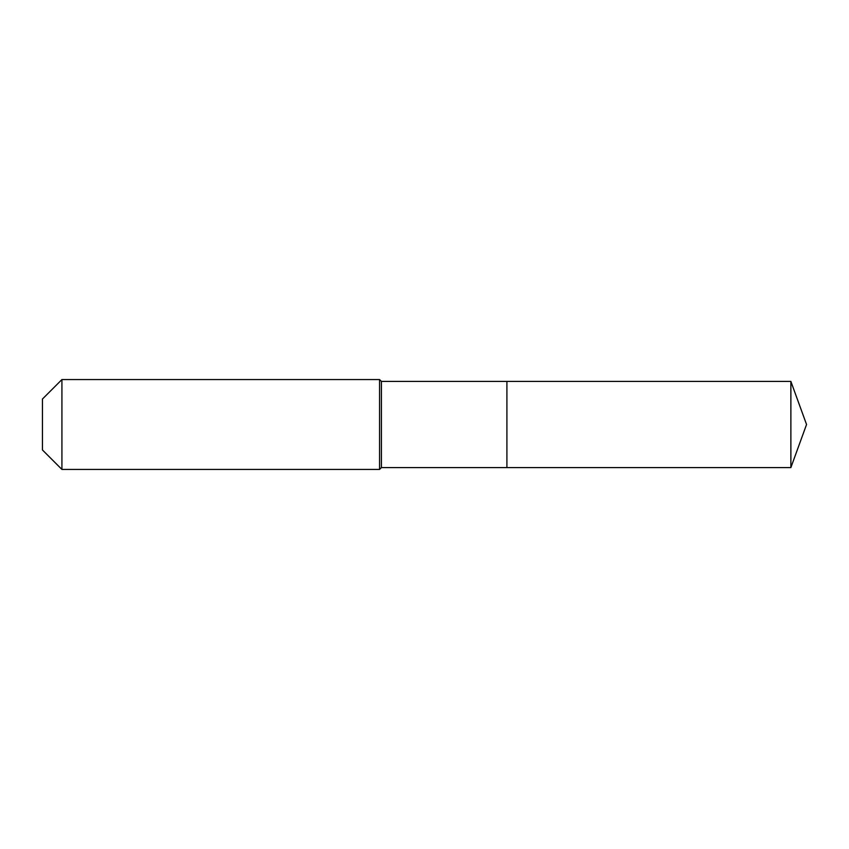 <?xml version="1.0" encoding="UTF-8"?>
<svg xmlns="http://www.w3.org/2000/svg" width="849" height="849" viewBox="0 0 849 849"><rect width="100%" height="100%" fill="white"/><g stroke="black" fill="none" stroke-linecap="round" stroke-linejoin="round"><path stroke-width="1.27" d="M790.875 467.576L790.875 381.424L806.55 424.5L790.875 467.576L506.906 467.576L790.875 467.576L806.55 424.5L790.875 467.576L506.906 467.576L506.906 381.424L381.424 381.424L379.556 379.556L61.924 379.556L42.45 399.03L42.45 449.97L61.924 469.444L61.924 379.556M806.55 424.5L790.875 381.424L506.906 381.424L506.906 467.576L381.424 467.576L381.424 381.424M381.424 467.576L379.556 469.444L379.556 379.556M379.556 469.444L61.924 469.444M790.875 381.424L506.906 381.424"/></g></svg>
